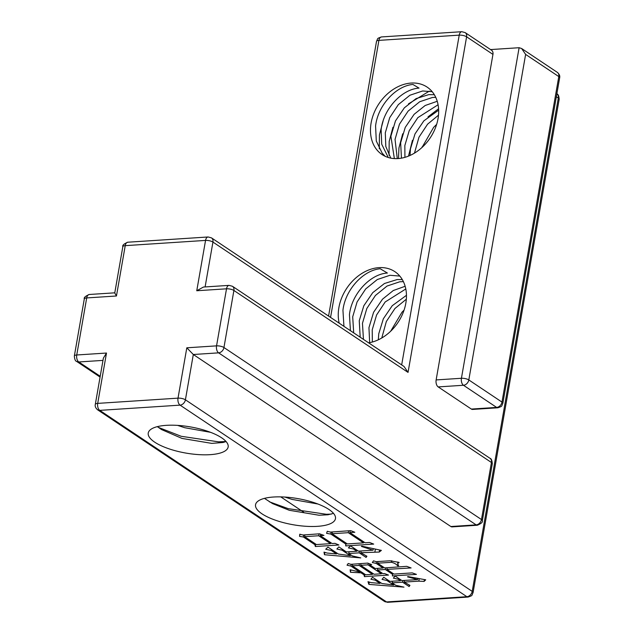 <?xml version="1.0" encoding="UTF-8"?>
<svg xmlns="http://www.w3.org/2000/svg" width="634" height="634" viewBox="0 0 634 634"><rect width="100%" height="100%" fill="white"/><g stroke="black" fill="none" stroke-linecap="round" stroke-linejoin="round"><path stroke-width="0.95" d="M388.246 157.486L381.731 144.243L381.129 129.701C383.372 108.921 401.988 89.101 419.026 88.11L412.9 84.457C396.004 85.828 377.816 105.426 375.582 125.992L376.287 141.002L382.128 153.095L385.147 156.297M371.104 123.004A40.56 30.797 -56.3 0 0 382.04 154.545A40.56 30.797 -56.3 0 0 415.539 152.461A40.56 30.797 -56.3 0 0 438.031 118.637A40.56 30.797 -56.3 0 0 427.094 87.088A40.56 30.797 -56.3 0 0 393.595 89.18A40.56 30.797 -56.3 0 0 371.104 123.004M432.198 91.708L422.656 90.971L409.96 95.219L398.334 104.626L389.72 117.647L385.29 132.863L385.813 146.502L390.766 158.128M435.74 97.327L432.412 97.485L419.716 101.733L408.09 111.14L399.468 124.161L395.045 139.377L397.272 158.611M394.356 158.587L390.885 136.215L395.497 120.872L404.357 107.812L416.078 98.611L428.774 94.624L434.338 94.712M438.086 104.753L417.838 117.655L409.223 130.675L404.841 145.535L404.92 157.343M401.457 158.151L400.64 142.729L405.253 127.386L414.113 114.326L425.176 105.498L437.246 101.281M438.498 115.182L427.593 124.169L418.979 137.19L414.47 153.127M410.016 155.465L410.444 148.911L415.008 133.909L423.869 120.84L438.657 110.157M421.982 147.492L433.624 127.363L436.652 124.367M350.436 330.686L349.445 314.623C351.688 293.835 370.343 273.983 387.39 273.032L380.226 268.761C363.337 270.155 345.189 289.738 342.946 310.288L343.937 326.344M368.616 342.828A40.56 30.797 -56.3 0 0 405.823 303.211A40.56 30.797 -56.3 0 0 394.887 271.669A40.56 30.797 -56.3 0 0 361.388 273.753A40.56 30.797 -56.3 0 0 338.889 307.577A40.56 30.797 -56.3 0 0 339.206 323.189M399.816 276.075L389.981 275.275L377.285 279.539L365.667 288.961L357.077 301.966L352.702 316.802L353.693 332.858M403.39 281.631L399.737 281.789L387.041 286.053L375.423 295.476L366.832 308.481L362.458 323.316L363.448 339.38M360.191 337.201L359.248 320.741L363.837 305.739L372.721 292.686L384.45 283.509L397.146 279.546L402.313 279.602M405.8 288.961L385.171 301.99L376.58 314.995L372.213 329.839L372.348 342.019M369.662 342.645L368.948 327.659L373.592 312.253L382.476 299.208L393.302 290.523L405.15 286.267M406.331 299.208L394.927 308.504L386.336 321.517L381.779 337.985M378.324 339.8L378.76 333.769L383.348 318.775L392.232 305.723L406.457 295.309M390.687 331.202L401.98 312.237L404.056 310.145M264.457 498.372L272.58 503.618L289.255 510.275L319.037 515.244L327.968 514.776L333.516 513.374M262.04 513.865A40.56 13.274 -170.1 0 0 305.857 526.283A40.56 13.274 -170.1 0 0 335.465 518.652A40.56 13.274 -170.1 0 0 328.975 509.498A40.56 13.274 -170.1 0 0 285.149 497.072A40.56 13.274 -170.1 0 0 255.55 504.704A40.56 13.274 -170.1 0 0 262.04 513.865M317.927 504.014L291.997 499.394L284.848 497.056M157.351 426.642L161.416 429.511L181.998 438.419L211.78 443.38L223.025 442.492L226.1 441.565M154.736 442.183A40.56 13.274 -170.1 0 0 198.553 454.61A40.56 13.274 -170.1 0 0 228.153 446.978A40.56 13.274 -170.1 0 0 221.662 437.825A40.56 13.274 -170.1 0 0 177.845 425.398A40.56 13.274 -170.1 0 0 148.245 433.03A40.56 13.274 -170.1 0 0 154.736 442.183M210.575 432.325L184.692 427.704L177.591 425.382M323.942 535.405L320.281 535.643L332.113 543.544L334.99 543.354L338.873 544.986L315.344 546.524L314.86 544.669L303.369 536.998L299.557 536.364L299.779 534.208L302.981 535.009L319.544 533.804L323.942 535.405M354.818 532.259L349.849 532.584L365.113 542.775L369.559 542.482L373.695 544.099L345.72 545.922L345.768 544.035L330.845 534.074L326.597 533.345L327.255 531.292L330.457 532.084L350.681 530.642L354.818 532.259M398.627 565.734L397.581 565.805C396.472 564.228 394.435 563.055 391.479 562.303L377.618 563.206L384.656 567.905L406.703 566.336L411.109 567.937L386.883 569.387L393.912 574.087L412.211 572.89L416.443 574.38L392.391 575.949L392.517 574.301L385.313 569.49L377.468 570.006L382.96 573.667L384.529 573.564L388.491 575.07L364.439 576.639L363.964 574.784L361.047 572.835L350.443 572.272L350.15 569.776L359.843 572.034L350.927 566.075L347.036 565.203L348.201 563.491L350.879 564.323L367.704 563.095L371.675 564.601L369.582 564.736L375.241 568.516L383.087 568.001L376.224 563.42L372.324 562.548L373.497 560.836L376.176 561.669L390.037 560.765L399.135 562.429L397.645 563.571L398.627 565.734M358.4 551.136L373.038 550.177L361.38 546.413L361.816 546.136L381.391 550.391L379.267 552.04L360.801 552.737L366.904 556.24L366.087 557.421L359.232 552.84L348.771 553.522L352.377 555.923L360.77 557.896L324.465 554.726L324.006 552.119L327.112 553.046L336.495 553.942L331.352 550.51L325.725 549.242L327.944 547.087L338.405 554.068L350.293 555.685L342.059 550.185L336.868 549.02L338.825 546.88L346.37 551.921L356.831 551.239L353.574 549.06L348.375 547.887L350.515 545.866L358.4 551.136M401.948 580.601L417.632 579.579L407.511 576.845L407.955 576.568L425.723 579.809L424.114 581.418L418.812 581.14L404.175 582.091L409.929 585.364L409.12 586.545L402.606 582.194L392.145 582.876L395.751 585.285L403.977 587.132L368.877 584.397L367.982 581.687L371.096 582.614L380.043 583.415L375.241 580.205L370.914 579.23L372.523 577.241L381.953 583.542L393.666 585.039L386.811 580.459L382.048 579.389L383.744 577.265L389.918 581.386L400.379 580.704L398.152 579.214L393.389 578.145L395.085 576.021L401.948 580.601M450.853 526.521A5.405 3.043 86.3 0 0 452.082 526.886L477.37 525.237A5.405 3.043 -93.7 0 1 476.134 524.873L450.853 526.521L193.315 354.501L218.603 352.853L476.134 524.873A5.405 4.105 -56.3 0 0 481.475 519.547A5.405 1.767 9.9 0 1 482.339 520.768L492.301 463.716A5.405 1.767 -170.1 0 0 491.437 462.495A5.405 4.105 -56.3 0 0 489.979 458.295C491.263 458.533 492.039 460.339 492.301 463.716M471.355 409.065A5.405 3.043 86.3 0 0 472.584 409.429L497.864 407.781A5.405 3.043 -93.7 0 1 496.636 407.416L471.355 409.065L438.181 386.914L463.47 385.266L496.636 407.416A5.405 4.105 -56.3 0 0 501.977 402.091A5.405 1.767 9.9 0 1 502.841 403.311L559.656 77.792A5.405 1.767 -170.1 0 0 558.792 76.571L501.977 402.091L468.811 379.94L525.626 54.413L558.792 76.571A5.405 4.105 -56.3 0 0 557.334 72.363L521.639 48.517L525.626 54.413M205.107 286.933L212.937 242.077A5.405 1.767 -170.1 0 0 205.551 240.413A5.405 3.043 -93.7 0 1 208.126 236.973L211.479 237.869L404.056 366.5L408.042 372.396L466.608 36.804L492.951 54.397L436.137 379.924A5.405 3.043 86.3 0 0 438.181 386.914M490.573 49.579L519.111 47.716L521.639 48.517M492.951 54.397A5.405 4.105 -56.3 0 0 491.493 50.189L465.15 32.596A5.405 4.105 123.7 0 1 466.608 36.804A5.405 1.767 -170.1 0 0 459.222 35.139L401.671 364.907M556.351 96.748L558.308 98.056L472.211 591.379L185.413 399.808L193.315 354.501L186.808 347.804L216.551 345.863L226.512 288.811A5.405 3.043 -93.7 0 1 229.088 285.371L203.435 287.043L196.762 290.752L205.551 240.413L125.231 245.651L116.45 295.991L114.754 292.971L122.83 246.674C122.243 245.366 123.899 243.876 127.806 242.212A5.405 3.043 86.3 0 0 125.231 245.651A5.405 1.767 -170.1 0 0 122.83 246.674M95.306 404.405C94.838 406.275 95.607 408.082 97.628 409.833A5.405 4.105 123.7 0 0 99.752 410.372A5.405 3.043 86.3 0 1 97.707 403.382A5.405 1.767 9.9 0 0 95.306 404.405L103.382 358.115L106.488 353.043L97.707 403.382L178.019 398.144A5.405 1.767 9.9 0 1 185.413 399.808A5.405 4.105 123.7 0 1 180.072 405.134L466.87 596.697L386.558 601.935L99.752 410.372L180.072 405.134A5.405 3.043 86.3 0 1 178.019 398.144L186.808 347.804M383.174 120.761L379.433 134.915L379.291 148.816M429.392 91.09L408.478 103.865M392.929 127.283L389.189 141.43L389.046 155.33M402.685 133.798L398.944 147.944L398.493 158.532M438.585 108.747L427.99 116.894M412.441 140.312L408.494 156.115M422.196 146.826L421.919 147.548M331.328 514.111L326.32 514.269L288.24 508.65L269.371 501.803M226.029 441.486L218.572 441.843L181.229 436.295L158.215 427.316M397.803 564.49L397.581 565.805M391.757 560.718L391.479 562.303M377.912 561.55L377.618 563.206M387.168 567.739L386.883 569.387M392.842 573.374L392.391 575.949M392.692 573.271L392.517 574.301M385.599 567.842L385.313 569.49M377.761 568.349L377.468 570.006M364.859 574.238L364.439 576.639M364.138 573.754L363.964 574.784M361.229 571.805L361.047 572.835M350.832 570.029L350.443 572.272M360.025 571.004L359.843 572.034M351.236 564.3L350.927 566.075M369.733 563.864L369.582 564.736M383.261 566.978L383.087 568.001M376.533 561.645L376.224 563.42M352.33 565.861L365.699 574.792L372.499 574.349L359.121 565.417L352.33 565.861L352.615 564.212M359.415 563.745L359.121 565.417M372.681 573.318L372.499 574.349M360.691 565.314L374.068 574.253L381.391 573.77L368.013 564.839L360.691 565.314L360.984 563.634M368.275 563.317L368.013 564.839M381.565 572.74L381.391 573.77M350.182 530.682L349.849 532.584M346.204 543.179L345.72 545.922M345.942 543.005L345.768 544.035M331.202 532.037L330.845 534.074M332.073 533.741L347.337 543.932L363.544 542.878L348.28 532.687L332.073 533.741L332.382 531.958M348.613 530.809L348.28 532.687M363.726 541.848L363.544 542.878M373.26 548.941L373.038 550.177M379.584 550.193L379.267 552.04M375.336 549.401L374.916 551.818M361.111 550.954L360.801 552.737M366.341 555.97L366.087 557.421M359.541 551.057L359.232 552.84M349.08 551.739L348.771 553.522M324.877 552.38L324.465 554.726M336.678 552.911L336.495 553.942M331.527 549.48L331.352 550.51M350.475 554.655L350.293 555.685M342.241 549.155L342.059 550.185M357.013 550.209L356.831 551.239M353.756 548.03L353.574 549.06M320.542 534.169L320.281 535.643M315.756 544.123L315.344 546.524M315.043 543.639L314.86 544.669M303.726 534.961L303.369 536.998M299.922 534.248L299.557 536.364M304.597 536.665L316.429 544.566L330.544 543.647L318.712 535.746L304.597 536.665L304.906 534.882M319.045 533.844L318.712 535.746M330.726 542.617L330.544 543.647M417.83 578.438L417.632 579.579M424.439 579.587L424.114 581.418M419.24 578.691L418.812 581.14M404.46 580.443L404.175 582.091M409.374 585.103L409.12 586.545M402.891 580.538L402.606 582.194M392.438 581.227L392.145 582.876M369.281 582.075L368.877 584.397M380.218 582.384L380.043 583.415M375.423 579.175L375.241 580.205M393.849 584.009L393.666 585.039M386.986 579.428L386.811 580.459M400.553 579.674L400.379 580.704M398.326 578.184L398.152 579.214M211.479 237.869A5.405 4.105 123.7 0 1 212.937 242.077L408.042 372.396M519.111 47.716L461.425 378.276L436.137 379.924M97.628 409.833L384.426 601.404A5.405 4.105 -56.3 0 0 386.558 601.935A5.405 3.043 86.3 0 0 387.786 602.3L468.098 597.062A5.405 3.043 -93.7 0 1 466.87 596.697A5.405 4.105 -56.3 0 0 472.211 591.379A5.405 1.767 9.9 0 1 473.075 592.6L559.172 99.276A5.405 1.767 -170.1 0 0 558.308 98.056A5.405 4.105 -56.3 0 0 556.85 93.848C558.142 94.086 558.911 95.9 559.172 99.276M463.47 385.266A5.405 3.043 -93.7 0 1 461.425 378.276A5.405 1.767 9.9 0 1 468.811 379.94A5.405 4.105 123.7 0 1 463.47 385.266M465.15 32.596L461.798 31.7A5.405 3.043 86.3 0 0 459.222 35.139L378.91 40.378A5.405 1.767 -170.1 0 0 376.509 41.4L328.571 316.081M330.56 317.412L378.91 40.378A5.405 3.043 86.3 0 1 381.478 36.938C376.398 38.698 378.141 38.23 376.509 41.4M116.45 295.991L86.7 297.932L76.746 354.985L106.488 353.043M229.088 285.371L232.44 286.275A5.405 4.105 123.7 0 1 233.898 290.475A5.405 1.767 -170.1 0 0 226.512 288.811L196.762 290.752M233.898 290.475L491.437 462.495L481.475 519.547L223.945 347.527A5.405 4.105 123.7 0 1 218.603 352.853A5.405 3.043 -93.7 0 1 216.551 345.863A5.405 1.767 9.9 0 1 223.945 347.527L233.898 290.475M100.212 376.279L78.79 361.966A5.405 4.105 123.7 0 1 76.666 361.435C75.383 361.198 74.606 359.383 74.344 356.007A5.405 1.767 9.9 0 1 76.746 354.985A5.405 3.043 86.3 0 0 78.79 361.966L102.985 360.389M86.7 297.932A5.405 1.767 -170.1 0 0 84.298 298.955C83.712 297.647 85.368 296.157 89.275 294.485A5.405 3.043 86.3 0 0 86.7 297.932M303.623 512.145L280.767 496.882M232.44 286.275L489.979 458.295M468.098 597.062C473.186 595.302 471.442 595.77 473.075 592.6M461.798 31.7L381.478 36.938M127.806 242.212L208.126 236.973M74.344 356.007L84.298 298.955M89.275 294.485L114.778 292.829M482.339 520.768C482.934 522.083 481.277 523.573 477.37 525.237M559.656 77.792C560.123 75.921 559.346 74.115 557.334 72.363M497.864 407.781C502.952 406.022 501.209 406.481 502.841 403.311M387.786 602.3L384.426 601.404M76.666 361.435L100.077 377.072M397.645 563.571L397.922 561.986"/></g></svg>
